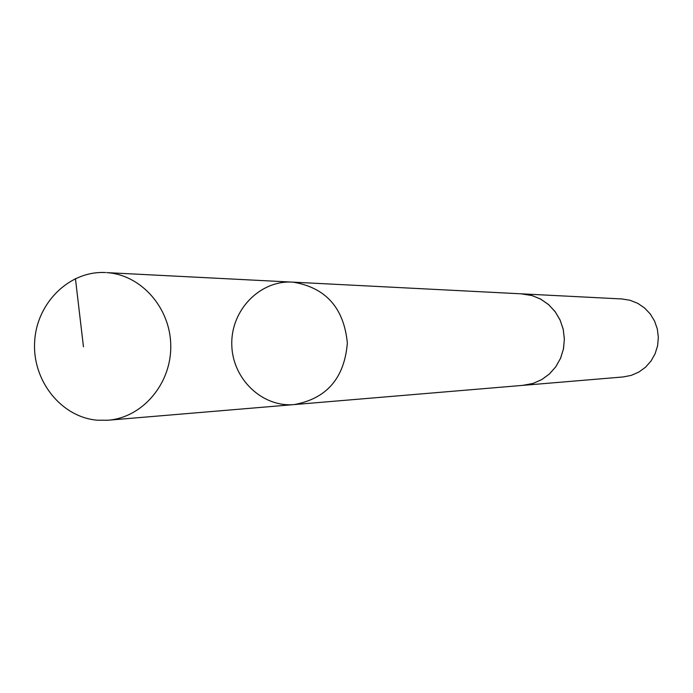 <?xml version="1.0" encoding="UTF-8"?>
<svg xmlns="http://www.w3.org/2000/svg" width="693" height="693" viewBox="0 0 693 693"><rect width="100%" height="100%" fill="white"/><g stroke="black" fill="none" stroke-linecap="round" stroke-linejoin="round"><path stroke-width="1.04" d="M521.067 293.823L532.224 295.599L540.973 299.272L548.787 304.79L555.301 311.902L560.195 320.287L563.27 329.556L564.362 339.284L563.435 349.029L560.516 358.35L555.751 366.805L549.367 374.012L541.649 379.651L532.96 383.472L523.691 385.291L294.239 404.573C326.767 398.588 344.473 378.049 347.349 342.966C343.875 307.926 325.814 287.664 293.191 282.164L292.238 282.103C259.849 280.189 230.942 310.213 231.791 344.343C232.06 378.491 261.937 407.553 294.239 404.573C326.767 398.588 344.473 378.049 347.349 342.966C343.875 307.926 325.814 287.664 293.191 282.164L106.791 272.626C141.268 274.74 170.634 308.116 170.764 345.963C171.292 383.792 142.515 417.593 108.082 420.227L97.384 420.209C61.261 417.29 32.233 380.691 34.65 341.805C36.547 302.884 69.447 270.478 105.665 272.557M292.238 282.103L522.193 293.875L531.566 295.391L540.427 298.96L548.354 304.4L554.989 311.469L560.013 319.837L563.192 329.123L564.371 338.903L563.513 348.718L560.637 358.108L555.89 366.64L549.497 373.917L541.744 379.617L533.012 383.463L522.557 385.386M522.193 293.867L622.002 298.969L630.084 300.277L637.725 303.317L644.559 307.961L650.268 313.981L654.59 321.119L657.328 329.036L658.35 337.37L657.605 345.729L655.128 353.733L651.039 361.001L645.529 367.212L638.851 372.072L631.314 375.363L623.276 376.94L523.691 385.299M75.424 278.56L83.455 346.777M294.239 404.573L108.082 420.227"/></g></svg>
